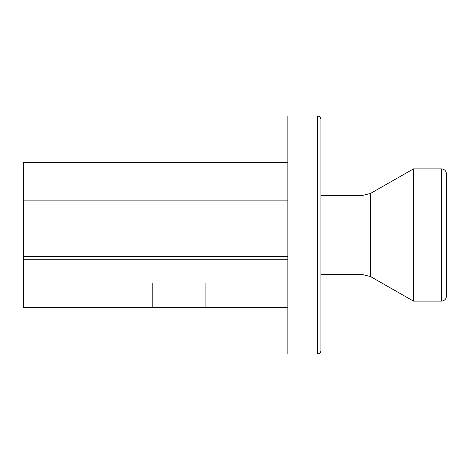 <?xml version="1.0" encoding="UTF-8"?>
<svg xmlns="http://www.w3.org/2000/svg" width="470" height="470" viewBox="0 0 470 470"><rect width="100%" height="100%" fill="white"/><g stroke="black" fill="none" stroke-linecap="round" stroke-linejoin="round"><path stroke-width="0.35" stroke-dasharray="2.35 1.76" d="M23.5 307.703L287.875 307.703L287.875 162.297L287.875 307.703L287.875 259.787L23.5 259.787L23.5 307.703L23.5 162.297L23.5 259.787L287.875 259.787L287.875 162.297L287.875 259.787L23.5 259.787L287.875 259.787L287.875 307.703L23.5 307.703M152.386 307.703L205.261 307.703L152.386 307.703L205.261 307.703L152.386 307.703L152.386 282.916L205.261 282.916L205.261 307.703L152.386 307.703L205.261 307.703L205.261 282.916L205.261 307.703L205.261 282.916L152.386 282.916L152.386 307.703L152.386 282.916L152.386 307.703L152.386 282.916L205.261 282.916L152.386 282.916L205.261 282.916L205.261 307.703L152.386 307.703L205.261 307.703L205.261 282.916L205.261 307.703L205.261 282.916L152.386 282.916L152.386 307.703M23.5 220.13L23.5 256.479L23.5 220.13L287.875 220.13L287.875 200.302L23.5 200.302L23.5 220.13L23.5 200.302L287.875 200.302L23.5 200.302L287.875 200.302L287.875 220.13L23.5 220.13L287.875 220.13L287.875 256.479L23.5 256.479L23.5 220.13L23.5 256.479L287.875 256.479L23.5 256.479L287.875 256.479L287.875 220.13L23.5 220.13M287.875 116.031L287.875 353.969L287.875 116.031L317.614 116.031L287.875 116.031M413.453 301.094L413.453 168.906L413.453 301.094L413.453 168.906L441.541 168.906L441.541 301.094L413.453 301.094L441.541 301.094L441.541 168.906L413.453 168.906L413.453 301.094L370.489 276.554L370.489 193.446L413.453 168.906L413.453 301.094L413.453 168.906L370.489 193.446L370.489 276.554L413.453 301.094M446.5 296.135L446.5 173.865C446.183 170.874 444.532 169.224 441.541 168.906C444.532 169.224 446.183 170.874 446.5 173.865L446.5 296.135C446.183 299.126 444.532 300.776 441.541 301.094C444.532 300.776 446.183 299.126 446.5 296.135M362.799 195.344L320.922 195.344L320.922 274.656L362.799 274.656L320.922 274.656L320.922 195.344L320.922 274.656L320.922 195.344L362.799 195.344M320.922 350.667L320.922 119.333L320.922 350.667C320.71 352.659 319.612 353.757 317.614 353.969L287.875 353.969L317.614 353.969C319.612 353.757 320.71 352.659 320.922 350.667M320.922 119.333C320.71 117.341 319.612 116.243 317.614 116.031L317.614 353.969L317.614 116.031C319.612 116.243 320.71 117.341 320.922 119.339M23.5 162.297L287.875 162.297L23.5 162.297M287.875 259.787L23.5 259.787L287.875 259.787M287.875 200.302L287.875 256.479L287.875 200.302M205.261 282.916L152.386 282.916L205.261 282.916"/><path stroke-width="0.7" d="M287.875 307.703L23.5 307.703L23.5 162.297L287.875 162.297L23.5 162.297L23.5 259.787L287.875 259.787L23.5 259.787L23.5 307.703L287.875 307.703M287.875 353.969L287.875 116.031L287.875 353.969L317.614 353.969L317.614 116.031L287.875 116.031L317.614 116.031L317.614 353.969L287.875 353.969M413.453 168.906L441.541 168.906L413.453 168.906L413.453 301.094L441.541 301.094L441.541 168.906C444.532 169.224 446.183 170.874 446.5 173.865L446.5 296.135L446.5 173.865C446.183 170.874 444.532 169.224 441.541 168.906L441.541 301.094L413.453 301.094L413.453 168.906L370.489 193.446L370.489 276.554L413.453 301.094L370.489 276.554L362.799 274.656L320.922 274.656L362.799 274.656L370.495 276.554L362.799 274.656L370.489 276.554L370.489 193.446L362.799 195.344L370.495 193.446L362.799 195.344L320.922 195.344L362.799 195.344L370.489 193.446L413.453 168.906M320.922 119.333L320.922 350.667C320.71 352.659 319.612 353.757 317.614 353.969C319.612 353.757 320.71 352.659 320.922 350.667L320.922 119.333C320.71 117.341 319.612 116.243 317.614 116.031C319.612 116.243 320.71 117.341 320.922 119.333M441.541 301.094C444.532 300.776 446.183 299.126 446.5 296.135C446.183 299.126 444.532 300.776 441.541 301.094"/></g></svg>
